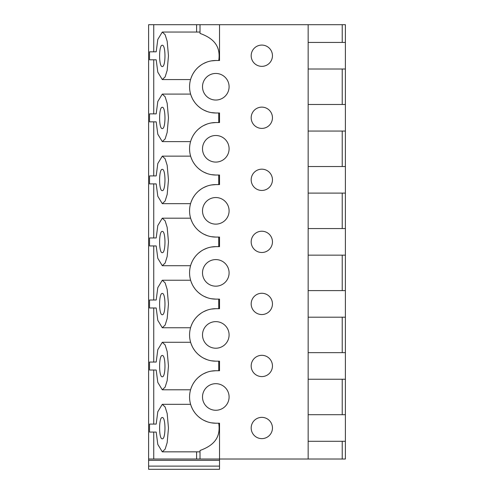 <?xml version="1.0" encoding="UTF-8"?>
<svg xmlns="http://www.w3.org/2000/svg" width="494" height="494" viewBox="0 0 494 494"><rect width="100%" height="100%" fill="white"/><g stroke="black" fill="none" stroke-linecap="round" stroke-linejoin="round"><path stroke-width="0.74" d="M308.157 42.428L345.386 42.428L345.386 24.7L148.614 24.7L148.614 460.346L219.521 460.346L219.521 459.019L148.614 459.019M148.614 466.108L219.521 466.108L219.521 469.3L148.614 469.3L148.614 460.346M149.534 424.093L149.534 432.071L156.19 432.071L157.796 444.433L162.285 451.837L165.119 449.2L167.176 442.649L168.473 428.082L167.176 413.515L165.119 406.97L162.285 404.333L157.796 411.737L156.19 424.093L149.534 424.093M149.534 362.053L149.534 370.025L156.19 370.025L157.796 382.387L162.285 389.791L165.119 387.154L167.176 380.608L168.473 366.042L167.176 351.469L165.119 344.923L162.285 342.286L157.796 349.69L156.19 362.053L149.534 362.053M149.534 300.006L149.534 307.984L156.19 307.984L157.796 320.34L162.285 327.744L165.119 325.108L167.176 318.562L168.473 303.995L167.176 289.428L165.119 282.877L162.285 280.24L157.796 287.644L156.19 300.006L149.534 300.006M149.534 237.96L149.534 245.938L156.19 245.938L157.796 258.3L162.285 265.698L165.119 263.067L167.176 256.516L168.473 241.949L167.176 227.382L165.119 220.83L162.285 218.194L157.796 225.597L156.19 237.96L149.534 237.96M149.534 175.913L149.534 183.892L156.19 183.892L157.796 196.254L162.285 203.652L165.119 201.021L167.176 194.469L168.473 179.902L167.176 165.336L165.119 158.784L162.285 156.153L157.796 163.551L156.19 175.913L149.534 175.913M149.534 113.867L149.534 121.845L156.19 121.845L157.796 134.207L162.285 141.605L165.119 138.975L167.176 132.423L168.473 117.856L167.176 103.289L165.119 96.738L162.285 94.107L157.796 101.505L156.19 113.867L149.534 113.867M149.534 51.821L149.534 59.799L156.19 59.799L157.796 72.161L162.285 79.565L165.119 76.928L167.176 70.376L168.473 55.81L167.176 41.243L165.119 34.691L162.285 32.061L157.796 39.464L156.19 51.821L149.534 51.821M162.285 66.536C165.854 67.116 165.854 44.682 162.285 45.263C158.71 44.682 158.71 67.116 162.285 66.536M162.285 128.582C165.854 129.162 165.854 106.729 162.285 107.309C158.71 106.729 158.71 129.162 162.285 128.582M162.285 190.628C165.854 191.209 165.854 168.775 162.285 169.356C158.71 168.775 158.71 191.209 162.285 190.628M162.285 252.675C165.854 253.255 165.854 230.822 162.285 231.402C158.71 230.822 158.71 253.255 162.285 252.675M162.285 314.721C165.854 315.302 165.854 292.862 162.285 293.448C158.71 292.862 158.71 315.302 162.285 314.721M162.285 376.761C165.854 377.348 165.854 354.908 162.285 355.489C158.71 354.908 158.71 377.348 162.285 376.761M162.285 438.808C165.854 439.388 165.854 416.955 162.285 417.535C158.71 416.955 158.71 439.388 162.285 438.808M156.19 51.821L153.745 51.821L153.745 24.7M156.19 113.867L153.745 113.867L153.745 59.799L156.19 59.799M156.19 175.913L153.745 175.913L153.745 121.845L156.19 121.845M156.19 237.96L153.745 237.96L153.745 183.892L156.19 183.892M156.19 300.006L153.745 300.006L153.745 245.938L156.19 245.938M156.19 362.053L153.745 362.053L153.745 307.984L156.19 307.984M156.19 424.093L153.745 424.093L153.745 370.025L156.19 370.025M156.19 432.071L153.745 432.071L153.745 459.019M200.021 24.7L200.021 33.407C212.383 37.896 221.009 45.158 218.756 60.509M218.712 423.21C221.102 438.629 212.476 445.959 200.021 450.485L200.021 459.019M218.756 370.735L218.712 361.163M218.756 308.688L218.712 299.117M218.756 246.648L218.712 237.071M218.756 184.602L218.712 175.024M218.756 122.555L218.712 112.984M219.521 24.7L219.521 60.509L215.798 60.509A26.238 26.238 0 0 0 189.566 86.746A26.238 26.238 0 0 0 215.798 112.984L219.521 112.984L219.521 122.555L215.798 122.555A26.238 26.238 0 0 0 189.566 148.793A26.238 26.238 0 0 0 215.798 175.024L219.521 175.024L219.521 184.602L215.798 184.602A26.238 26.238 0 0 0 189.566 210.839A26.238 26.238 0 0 0 215.798 237.071L219.521 237.071L219.521 246.648L215.798 246.648A26.238 26.238 0 0 0 189.566 272.879A26.238 26.238 0 0 0 215.798 299.117L219.521 299.117L219.521 308.688L215.798 308.688A26.238 26.238 0 0 0 189.566 334.926A26.238 26.238 0 0 0 215.798 361.163L219.521 361.163L219.521 370.735L215.798 370.735A26.238 26.238 0 0 0 189.566 396.972A26.238 26.238 0 0 0 215.798 423.21L219.521 423.21L219.521 459.019L308.157 459.019L308.157 24.7M261.814 107.13A10.633 10.633 0 0 0 251.18 117.77A10.633 10.633 0 0 0 261.814 128.403A10.633 10.633 0 0 0 272.453 117.77A10.633 10.633 0 0 0 261.814 107.13M261.814 169.176A10.633 10.633 0 0 0 251.18 179.816A10.633 10.633 0 0 0 261.814 190.449A10.633 10.633 0 0 0 272.453 179.816A10.633 10.633 0 0 0 261.814 169.176M261.814 231.223A10.633 10.633 0 0 0 251.18 241.856A10.633 10.633 0 0 0 261.814 252.496A10.633 10.633 0 0 0 272.453 241.856A10.633 10.633 0 0 0 261.814 231.223M261.814 293.269A10.633 10.633 0 0 0 251.18 303.903A10.633 10.633 0 0 0 261.814 314.542A10.633 10.633 0 0 0 272.453 303.903A10.633 10.633 0 0 0 261.814 293.269M261.814 355.316A10.633 10.633 0 0 0 251.18 365.949A10.633 10.633 0 0 0 261.814 376.589A10.633 10.633 0 0 0 272.453 365.949A10.633 10.633 0 0 0 261.814 355.316M261.814 417.362A10.633 10.633 0 0 0 251.18 427.995A10.633 10.633 0 0 0 261.814 438.629A10.633 10.633 0 0 0 272.453 427.995A10.633 10.633 0 0 0 261.814 417.362M261.814 45.084A10.633 10.633 0 0 0 251.18 55.723A10.633 10.633 0 0 0 261.814 66.357A10.633 10.633 0 0 0 272.453 55.723A10.633 10.633 0 0 0 261.814 45.084M215.798 383.677A13.295 13.295 0 0 0 202.503 396.972A13.295 13.295 0 0 0 215.798 410.267A13.295 13.295 0 0 0 229.093 396.972A13.295 13.295 0 0 0 215.798 383.677M215.798 321.631A13.295 13.295 0 0 0 202.503 334.926A13.295 13.295 0 0 0 215.798 348.221A13.295 13.295 0 0 0 229.093 334.926A13.295 13.295 0 0 0 215.798 321.631M215.798 259.585A13.295 13.295 0 0 0 202.503 272.879A13.295 13.295 0 0 0 215.798 286.174A13.295 13.295 0 0 0 229.093 272.879A13.295 13.295 0 0 0 215.798 259.585M215.798 197.538A13.295 13.295 0 0 0 202.503 210.839A13.295 13.295 0 0 0 215.798 224.134A13.295 13.295 0 0 0 229.093 210.839A13.295 13.295 0 0 0 215.798 197.538M215.798 135.498A13.295 13.295 0 0 0 202.503 148.793A13.295 13.295 0 0 0 215.798 162.088A13.295 13.295 0 0 0 229.093 148.793A13.295 13.295 0 0 0 215.798 135.498M215.798 73.452A13.295 13.295 0 0 0 202.503 86.746A13.295 13.295 0 0 0 215.798 100.041A13.295 13.295 0 0 0 229.093 86.746A13.295 13.295 0 0 0 215.798 73.452M215.798 122.555L211.228 122.957M207.116 124.031L203.664 125.532M200.786 127.273L198.36 129.187M197.557 129.941L196.285 131.256M194.543 133.411L193.179 135.504M192.166 137.4L190.987 140.259M191.048 95.453L192.252 98.312M193.284 100.208L194.667 102.289M196.427 104.444L197.668 105.704M198.526 106.494L200.965 108.384M203.843 110.1L207.27 111.558M211.321 112.595L215.798 112.984M215.798 60.509L211.228 60.91M207.116 61.985L203.664 63.485M200.786 65.227L198.36 67.141M197.557 67.894L196.285 69.209M194.543 71.371L193.179 73.458M192.166 75.354L190.987 78.213M191.048 157.5L192.252 160.359M193.284 162.254L194.667 164.335M196.427 166.484L197.668 167.75M198.526 168.54L200.965 170.43M203.843 172.14L207.27 173.604M211.321 174.641L215.798 175.024M215.798 184.602L211.228 185.003M207.116 186.077L203.664 187.572M200.786 189.319L198.36 191.234M197.557 191.981L196.285 193.302M194.543 195.457L193.179 197.551M192.166 199.446L190.987 202.305M191.048 219.546L192.252 222.405M193.284 224.301L194.667 226.382M196.427 228.531L197.668 229.796M198.526 230.587L200.965 232.476M203.843 234.187L207.27 235.644M211.321 236.688L215.798 237.071M215.798 246.648L211.228 247.049M207.116 248.124L203.664 249.618M200.786 251.366L198.36 253.28M197.557 254.027L196.285 255.342M194.543 257.504L193.179 259.591M192.166 261.493L190.987 264.352M191.048 281.592L192.252 284.451M193.284 286.347L194.667 288.428M196.427 290.577L197.668 291.843M198.526 292.627L200.965 294.523M203.843 296.233L207.27 297.691M211.321 298.734L215.798 299.117M215.798 308.688L211.228 309.09M207.116 310.17L203.664 311.665M200.786 313.412L198.36 315.326M197.557 316.074L196.285 317.389M194.543 319.55L193.179 321.637M192.166 323.539L190.987 326.398M191.048 343.639L192.252 346.498M193.284 348.387L194.667 350.474M196.427 352.623L197.668 353.889M198.526 354.673L200.965 356.563M203.843 358.28L207.27 359.737M211.321 360.781L215.798 361.163M215.798 370.735L211.228 371.136M207.116 372.217L203.664 373.711M200.786 375.459L198.36 377.373M197.557 378.12L196.285 379.435M194.543 381.596L193.179 383.684M192.166 385.579L190.987 388.445M191.048 405.679L192.252 408.538M193.284 410.434L194.667 412.521M196.427 414.67L197.668 415.936M198.526 416.72L200.965 418.609M203.843 420.326L207.27 421.783M211.321 422.827L215.798 423.21M308.157 414.701L345.386 414.701L345.386 459.019L308.157 459.019M308.157 441.29L345.386 441.29M308.157 352.654L345.386 352.654L345.386 414.701M308.157 379.244L345.386 379.244M308.157 290.608L345.386 290.608L345.386 352.654M308.157 317.197L345.386 317.197M308.157 228.561L345.386 228.561L345.386 290.608M308.157 255.157L345.386 255.157M308.157 166.521L345.386 166.521L345.386 228.561M308.157 193.111L345.386 193.111M308.157 104.475L345.386 104.475L345.386 166.521M308.157 131.064L345.386 131.064M308.157 69.018L345.386 69.018L345.386 104.475M345.386 42.428L345.386 69.018M219.521 466.108L219.521 460.346M196.6 24.7L196.6 32.054M196.6 451.837L196.6 459.019M342.219 24.7L342.219 42.428M342.219 69.018L342.219 104.475M342.219 131.064L342.219 166.521M342.219 193.111L342.219 228.561M342.219 255.157L342.219 290.608M342.219 317.197L342.219 352.654M342.219 379.244L342.219 414.701M342.219 441.29L342.219 459.019M190.616 94.101L162.285 94.101M190.567 141.611L162.285 141.611M200.021 32.054L162.285 32.054M190.567 79.565L162.285 79.565M190.616 156.147L162.285 156.147M190.567 203.658L162.285 203.658M190.616 218.194L162.285 218.194M190.567 265.704L162.285 265.704M190.616 280.24L162.285 280.24M190.567 327.75L162.285 327.75M190.616 342.286L162.285 342.286M190.567 389.791L162.285 389.791M190.616 404.327L162.285 404.327M200.021 451.837L162.285 451.837"/></g></svg>
